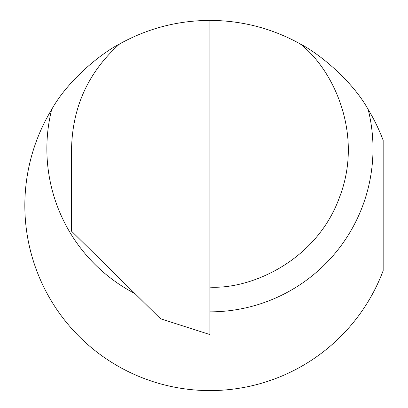 <?xml version="1.0" encoding="UTF-8"?>
<svg xmlns="http://www.w3.org/2000/svg" width="408" height="408" viewBox="0 0 408 408"><rect width="100%" height="100%" fill="white"/><g stroke="black" fill="none" stroke-linecap="round" stroke-linejoin="round"><path stroke-width="0.61" d="M209.926 20.4L209.926 334.57L160.528 318.775L71.563 231.193L71.563 148.787C72.435 106.845 88.485 71.869 119.722 43.87C147.793 28.366 177.863 20.548 209.926 20.4C241.995 20.548 272.06 28.366 300.135 43.87C333.28 69.309 363.798 134.048 339.66 196.891C316.996 260.273 251.649 289.466 209.926 287.15M119.722 43.87C99.282 54.473 67.274 81.391 51.668 109.512A185.094 185.094 0 0 0 128.999 371.958A185.094 185.094 0 0 0 383.168 270.672L383.168 140.316A185.094 185.094 0 0 0 368.189 109.512C352.747 81.559 320.459 54.371 300.135 43.87M368.189 109.512A163.062 163.062 0 0 1 209.926 311.85M134.941 293.582A163.062 163.062 0 0 1 51.668 109.512"/></g></svg>
